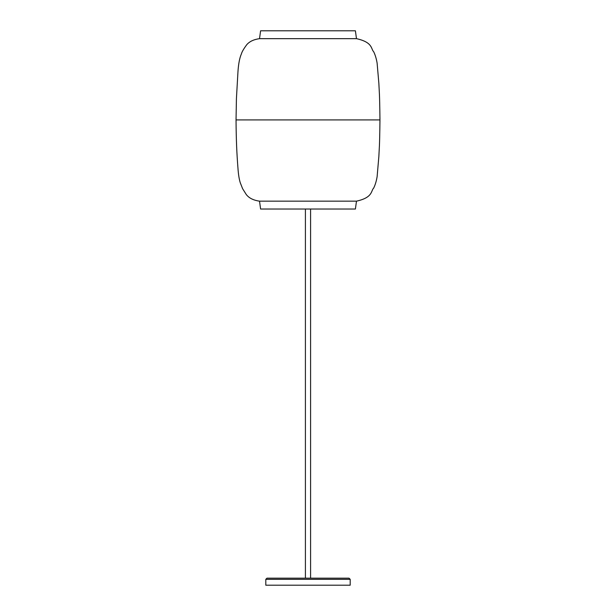 <?xml version="1.0" encoding="UTF-8"?>
<svg xmlns="http://www.w3.org/2000/svg" width="616" height="616" viewBox="0 0 616 616"><rect width="100%" height="100%" fill="white"/><g stroke="black" fill="none" stroke-linecap="round" stroke-linejoin="round"><path stroke-width="0.92" d="M356.479 201.162L259.521 201.162L260.599 209.024L355.401 209.024L356.479 201.162C373.15 197.49 370.84 190.729 373.681 188.072C375.229 184.908 376.376 181.119 377.115 176.7L378.848 156.603C379.233 147.247 379.625 148.995 379.957 119.912C379.625 90.829 379.233 92.577 378.848 83.222L377.115 63.125C376.376 58.705 375.229 54.916 373.681 51.752C370.84 49.095 373.15 42.335 356.479 38.662L355.401 30.8L260.599 30.8L259.521 38.662L356.479 38.662M259.521 201.162C253.284 200.262 248.833 197.998 246.177 194.386L242.612 188.704L240.294 182.813C239.162 179.302 238.377 174.343 237.938 167.929C236.883 154.501 236.19 141.272 236.044 119.912L379.957 119.912M350.196 579.34L350.196 585.2L265.804 585.2L265.804 579.34L266.982 578.17L349.018 578.17L350.196 579.34L265.804 579.34M310.587 209.024L310.587 578.17M236.044 119.912L236.421 98.66L237.976 71.479C238.507 63.664 239.655 57.788 241.418 53.862C241.911 51.929 243.659 48.91 246.662 44.814C249.418 41.526 253.707 39.478 259.521 38.662M305.413 209.024L305.413 578.17"/></g></svg>
